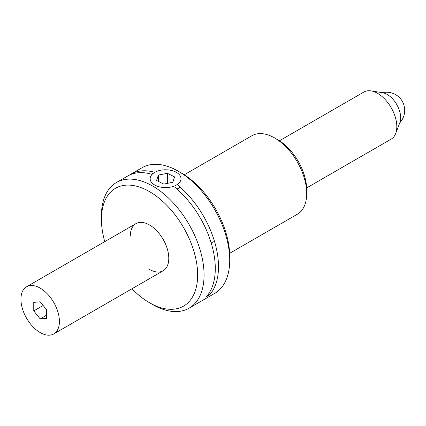 <?xml version="1.0" encoding="UTF-8"?>
<svg xmlns="http://www.w3.org/2000/svg" width="426" height="426" viewBox="0 0 426 426"><rect width="100%" height="100%" fill="white"/><g stroke="black" fill="none" stroke-linecap="round" stroke-linejoin="round"><path stroke-width="0.64" d="M40.172 288.125A27.216 15.714 60 0 1 57.952 312.109A27.216 15.714 60 0 1 53.782 333.915A27.216 15.714 60 0 1 40.172 332.568A27.216 15.714 60 0 1 22.397 308.584A27.216 15.714 60 0 1 26.566 286.778A27.216 15.714 60 0 1 40.172 288.125M279.435 140.782L363.969 91.979A27.216 15.714 60 0 1 371.025 90.876A27.216 15.714 60 0 1 377.574 93.326A27.216 15.714 60 0 1 395.669 133.556A27.216 15.714 60 0 1 391.18 139.116L306.651 187.919M371.025 90.876L382.612 92.719A19.048 10.996 60 0 1 387.197 94.439A19.048 10.996 60 0 1 399.865 122.603L395.669 133.556M46.588 318.323L46.588 309.771L40.172 301.794L33.761 302.364L33.761 310.916L40.172 318.898L46.588 318.323M46.588 315.192L40.172 318.898M43.148 305.495L33.761 310.916M131.969 288.769A68.038 39.283 -120 0 0 149.542 302.753A68.038 39.283 -120 0 0 197.648 274.978A68.038 39.283 -120 0 0 149.542 191.652A68.038 39.283 -120 0 0 101.431 219.427A68.038 39.283 -120 0 0 104.753 241.638M152.748 304.606L149.542 302.753L152.748 304.606A72.569 41.897 60 0 0 189.032 308.2L214.688 293.386A72.569 41.897 -120 0 0 229.72 260.164A72.569 41.897 -120 0 0 178.403 171.284A72.569 41.897 -120 0 0 142.119 167.69L130.894 174.17A72.569 41.897 60 0 1 154.745 172.354M101.431 219.427L101.431 215.726A72.569 41.897 60 0 1 116.463 182.504A72.569 41.897 60 0 1 152.748 186.098A72.569 41.897 60 0 1 200.156 250.046A72.569 41.897 60 0 1 189.032 308.2M181.614 173.137L178.403 171.284L181.614 173.137A68.038 39.283 60 0 1 229.72 256.463L229.72 260.164M229.646 253.326L297.3 214.267A45.358 26.188 -120 0 0 306.693 193.505L306.693 189.799A40.821 23.568 60 0 0 277.832 139.808L274.621 137.955A45.358 26.188 -120 0 0 251.942 135.708L184.288 174.766M130.297 236.095A27.216 15.714 60 0 1 149.542 224.981L149.542 224.981A27.216 15.714 60 0 1 168.781 258.316A27.216 15.714 60 0 1 149.542 269.424M152.093 174.367A72.569 41.897 -120 0 0 127.688 176.023L116.463 182.504M129.328 175.155A72.569 41.897 60 0 1 130.894 174.17M177.642 185.049A72.569 41.897 60 0 1 209.608 294.845L206.402 296.698A72.569 41.897 -120 0 0 174.436 186.902M209.608 294.845L208.415 294.153M306.693 193.505A45.358 26.188 -120 0 0 274.621 137.955L277.832 139.808M170.581 187.11A15.421 8.903 0 0 0 176.481 172.397A15.421 8.903 0 0 0 160.57 170.267A15.421 8.903 -0 0 0 154.67 172.397A15.421 8.903 -0 0 0 152.492 183.404A15.421 8.903 -0 0 0 170.581 187.11M180.134 187.163A18.142 10.474 180 0 1 176.976 189.059M151.613 174.223A18.142 10.474 180 0 1 152.748 173.504L154.67 172.397M174.585 176.907L167.402 173.291L158.392 175.075L156.566 180.475L163.749 184.085L172.759 182.301L174.585 176.907M158.392 181.396L158.392 175.075M167.402 183.361L167.402 173.291M53.782 333.915L163.147 270.771M211.216 243.017L213.362 241.782M26.566 286.778L135.931 223.634M399.801 122.763A18.142 18.142 0 0 0 382.436 92.692"/></g></svg>
